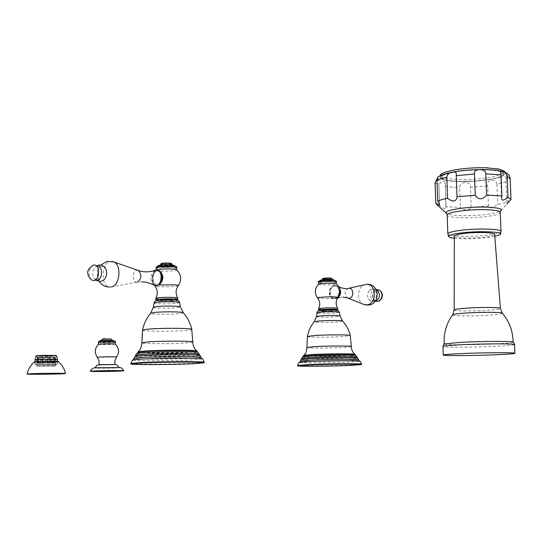 <?xml version="1.0" encoding="UTF-8"?>
<svg xmlns="http://www.w3.org/2000/svg" width="542" height="542" viewBox="0 0 542 542"><rect width="100%" height="100%" fill="white"/><g stroke="black" fill="none" stroke-linecap="round" stroke-linejoin="round"><path stroke-width="0.41" stroke-dasharray="2.71 2.03" d="M102.214 339.238L111.415 339.136M102.499 338.96L111.137 338.858M113.773 340.532L99.87 340.688M99.877 341.297L113.779 341.142L99.87 341.203M115.297 344.123L113.393 344.387C106.09 344.726 101.097 344.705 98.4 344.339M114.911 364.556L99.132 364.786M101.171 364.597L100.792 364.617M99.613 364.725L114.348 364.502M95.053 367.957L116.306 367.916L98.353 367.74M95.033 368.004L97.641 367.774M49.146 362.7L49.132 357.015L53.231 357.076L53.258 362.74L49.146 362.7L49.268 357.002L47.506 357.022L47.52 362.706L42.154 362.774L42.269 357.097L40.772 357.151L41.05 362.835L37.371 363.011L40.603 362.828L40.772 357.151M47.506 357.022L42.269 357.097M49.39 362.673L53.841 362.72L53.827 358.865L53.231 357.076M53.577 357.063L54.938 357.253L54.871 362.93L54.112 362.774L54.776 362.761L54.478 357.11M54.776 362.761L55.691 362.883L55.569 359.089L55.264 357.293L54.844 357.293M55.264 357.293L51.456 357.544L51.476 363.154L55.149 362.984L54.844 357.361M55.149 362.984L51.91 363.16L51.456 357.544M51.707 357.551L45.067 357.679L45.088 363.282L50.379 363.215L50.365 359.4L51.896 359.346M50.379 363.215L44.986 363.309L45.067 357.679M45.013 357.693L39.37 357.625L39.383 363.248L43.482 363.289L43.231 359.502L44.972 359.495M43.245 363.316L38.807 363.269L38.794 359.441L39.37 357.625M39.031 357.639L37.594 357.449L37.608 363.099L38.509 363.215L37.859 363.235L37.845 359.4L38.794 359.441M37.859 363.235L36.883 363.106L36.951 359.217L37.249 357.415L37.676 357.408M37.249 357.415L41.029 357.158M53.848 357.266L38.692 357.435L53.848 357.266L52.378 357.679L38.692 357.435M40.603 362.828L41.05 362.835M40.596 358.953L42.141 358.906M42.459 357.11L42.472 362.794M42.154 362.774L47.628 362.679L47.561 357.009M47.615 358.811L49.376 358.804M53.841 362.72L53.258 362.74M53.827 358.865L54.756 358.906M55.569 359.089L55.135 359.156M55.691 362.883L55.88 365.945L54.031 366.135L36.68 366.189L55.907 365.952L36.707 366.182L36.89 365.342L38.658 365.159L55.697 365.112L36.883 365.342L36.883 363.106M37.371 363.011L37.364 359.15L36.951 359.217M36.707 366.182L55.88 365.945L55.867 355.66L53.99 355.891C49.031 356.236 36.118 356.223 36.66 355.87L36.68 366.189M36.66 355.87L38.462 355.647C43.407 355.295 56.476 355.315 55.867 355.66M57.506 364.149L35.061 364.427L57.506 364.149L57.499 361.487M55.46 364.38L34.878 364.427L55.46 364.38M58.285 361.622L55.934 361.88C49.403 362.286 32.452 362.28 34.342 361.866M51.91 363.16L51.476 363.154M54.444 357.361L54.471 362.984M50.365 359.4L50.23 357.605M50.047 357.591L50.06 363.194M43.231 359.502L43.326 357.7M43.462 357.686L43.482 363.289M38.807 363.269L39.383 363.248M37.845 359.4L38.116 357.591M38.496 357.584L38.509 363.215M36.964 363.072L37.689 363.065M37.364 359.15L37.649 357.347M38.055 357.347L38.069 363.004M55.589 362.923L54.871 362.93M54.092 357.124L54.112 362.774M38.692 357.679L53.854 357.503M170.987 300.329C165.635 300.16 162.16 300.336 160.574 300.844L162.661 301.216C168 301.386 171.462 301.216 173.04 300.702L170.987 300.329M160.567 299.875L162.654 300.254C167.986 300.424 171.448 300.254 173.027 299.733M175.832 300.207L157.79 300.451M155.791 298.371L159.49 299.048C168.88 299.353 174.971 299.048 177.756 298.127M156.225 270.004L159.599 270.959C168.386 271.366 174.084 271.027 176.685 269.936L176.658 269.828M161.448 281.732L160.954 282.626L157.749 284.957C151.204 286.068 150.845 271.928 157.343 270.993L157.817 270.925C159.782 270.946 161.177 272.253 162.004 274.862L161.902 274.462M157.343 270.993C151.516 271.874 151.916 286.007 157.749 284.957L160.208 283.839M160.642 271.847L157.817 270.925M172.044 265.621C164.775 265.262 160.059 265.546 157.918 266.474L160.757 267.172C167.993 267.524 172.681 267.24 174.822 266.318L172.044 265.621M157.905 265.729L160.744 266.44C167.979 266.793 172.668 266.501 174.809 265.58M160.744 263.981L162.62 264.455C167.41 264.692 170.513 264.503 171.929 263.879M171.55 263.466C170.838 264.123 167.932 264.34 162.817 264.117L161.055 263.669M156.076 285.654C150.175 284.862 151.015 270.539 156.984 270.126M153.562 284.929C149.748 279.889 150.08 275.072 154.558 270.492M104.152 279.652L102.201 280.62C96.449 281.711 96.34 266.915 102.092 266.413L105.419 268.202M91.713 280.106C87.845 274.99 88.177 270.092 92.723 265.411M324.008 311.149C328.716 311.271 331.907 311.108 333.574 310.674L332.307 310.444C327.578 310.322 324.38 310.485 322.714 310.918L324.008 311.149M322.693 310.071L323.987 310.309C328.696 310.43 331.887 310.268 333.554 309.834M320.85 310.58L335.437 310.227M318.52 308.811L320.817 309.238C325.993 309.611 337.842 309.015 337.666 308.384M318.506 284.259L320.654 284.774C328.418 285.065 333.676 284.753 336.419 283.832L336.399 283.751M334.339 286.047C340.193 285.512 340.281 297.849 334.421 298.1C341.006 297.761 340.877 285.404 334.339 286.047L333.872 286.095C328.066 286.786 328.615 298.94 334.421 298.1C327.91 298.988 327.382 286.826 333.872 286.095M321.779 281.488C328.167 281.738 332.49 281.481 334.746 280.695L333.025 280.261C326.609 280.004 322.273 280.268 320.01 281.047L321.779 281.488M319.997 280.404L321.758 280.844C328.147 281.102 332.476 280.837 334.732 280.051M322.449 278.866L323.608 279.137C327.842 279.313 330.701 279.137 332.199 278.608M331.873 278.276C330.952 278.812 328.262 279.008 323.811 278.845L322.714 278.574M334.875 298.798C340.823 298.601 341.589 286.271 335.701 285.485L334.522 285.438C328.56 285.715 327.876 298.012 333.777 298.75L334.875 298.798M337.524 298.222L334.556 298.811C328.655 298.073 329.34 285.783 335.302 285.498L336.48 285.553L338.96 287.016M372.178 300.742C377.97 300.498 377.618 288.615 371.846 289.462L370.132 290.072L368.709 291.447L367.93 292.971L367.544 295.634C367.943 298.954 369.488 300.654 372.178 300.742M375.559 301.345C371.087 297.009 371.412 293.059 376.521 289.496M489.053 179.504C503.884 176.645 507.149 173.894 498.836 171.258C489.86 169.145 468.694 169.524 454.663 172.051C440.158 175.093 437.435 177.837 446.486 180.269C458.356 182.139 472.549 181.888 489.053 179.504M510.144 178.42L510.036 179.212C508.572 175.71 507.156 174.66 505.767 176.062L507.414 181.258L496.98 184.348C496.418 181.224 494.338 179.883 490.747 180.317C488.125 180.926 487.102 182.776 487.664 185.865L488.437 205.933L489.284 207.369L491.824 207.945L497.773 204.544L508.24 201.732L506.953 203.955L500.341 211.068C498.41 212.22 494.419 213.23 488.369 214.117C472.963 216.427 449.718 216.089 446.615 213.48M437.679 177.566L438.546 176.726M445.822 206.692L445.253 182.966C443.458 179.849 441.33 180.655 438.884 185.384L439.589 205.581C444.047 209.029 446.229 209.761 446.127 207.769L445.822 206.692L460.456 207.484C464.853 210.865 468.417 210.797 471.14 207.295L488.437 205.933M471.14 207.295L470.395 187.342C471.73 180.879 459.033 181.103 459.731 187.532L460.456 207.484M436.527 204.32L439.589 205.581M510.036 179.212L510.869 199.876M507.414 181.258L508.24 201.732M496.98 184.348L497.773 204.544M454.332 238.256C464.25 239.164 475.598 238.9 488.376 237.457L494.785 236.427M454.338 236.088C453.227 238.168 472.543 238.71 485.314 236.989C491.147 236.217 494.25 235.363 494.629 234.422M444.244 344.062C444.833 345.098 476.005 344.936 496.845 343.811C506.824 343.276 512.244 342.747 513.105 342.226L513.125 342.165M102.099 340.478C106.794 340.105 116.679 340.39 111.516 340.742C106.876 341.114 97.018 340.837 102.099 340.478M112.722 340.938C114.592 341.06 114.498 341.209 112.438 341.379C106.896 341.812 95.101 341.494 101.171 341.06M115.283 342.314L113.373 342.591C105.853 342.937 100.853 342.91 98.387 342.51M97.309 357.293L116.591 357.015M119.199 367.618L116.523 367.916C107.167 368.391 87.194 368.255 97.425 367.774M36.192 355.837C34.498 356.236 48.882 356.277 54.424 355.898L56.327 355.694M35.894 356.033C35.691 356.399 49.342 356.399 54.6 356.047L56.619 355.776M57.493 359.719L55.298 359.969C49.498 360.335 34.424 360.349 35.047 359.976M37.012 362.144L34.871 362.381C34.241 362.74 49.559 362.713 55.453 362.354L57.682 362.11C58.421 361.758 42.879 361.778 37.012 362.144M55.833 361.88C65.453 361.372 45.237 361.128 36.612 361.656C27.317 362.171 47.405 362.395 55.833 361.88M174.449 301.25C166.048 302.206 149.951 301.23 159.077 300.295C167.654 299.313 183.785 300.343 174.449 301.25M179.612 302.619L176.279 303.398C168.955 304.225 153 303.899 154.057 302.937M153.345 307.26C152.234 308.235 169.138 308.554 176.895 307.714L180.439 306.948M183.311 312.781L179.023 313.689C169.964 314.604 150.297 314.346 150.595 313.29M142.573 330.071C140.642 331.419 171.109 331.711 185.222 330.512C189.497 330.173 191.678 329.814 191.773 329.428M192.81 342.083L186.028 342.984C171.909 344.001 141.503 343.919 141.814 342.835M137.953 351.941C137.79 352.991 172.722 352.964 189.002 351.934L196.902 350.986M197.227 351.453L189.233 352.402C172.851 353.425 137.715 353.465 137.648 352.422M136.808 353.54C137.011 354.576 173.04 354.522 189.863 353.486L198.101 352.544M199.287 354.278L190.723 355.227C173.162 356.277 135.561 356.345 135.642 355.295M134.917 356.609C135.27 357.639 173.433 357.537 191.285 356.494L200.066 355.545M201.062 357.361L192.01 358.282C173.447 359.339 133.766 359.454 133.935 358.425M132.98 360.071C133.786 361.06 173.928 360.897 192.756 359.861L202.098 358.939M204.198 362.293L194.273 363.255C173.494 364.332 129.077 364.502 130.893 363.458M178.332 285.607L178.203 285.776C174.463 286.779 168.013 287.084 158.847 286.698L154.958 286.02M158.969 284.99L155.256 285.614M176.658 267.694L176.658 267.748C174.057 268.852 168.359 269.198 159.572 268.785L156.116 267.938M172.288 265.587C164.063 264.781 151.74 266.501 160.52 267.206C168.582 267.992 180.933 266.318 172.288 265.587M171.279 264.977C164.45 264.306 154.192 265.743 161.489 266.339C168.21 266.996 178.487 265.594 171.279 264.977M137.106 282.294L136.875 282.307C131.997 282.775 132.113 270.695 136.977 270.316L137.905 270.356M112.675 261.556L110.798 261.495C100.731 262.389 100.439 287.91 110.527 286.989L109.83 287.05M111.008 286.955L136.875 282.307L142.004 281.867M95.588 279.889L93.732 277.958C92.113 273.886 92.587 270.262 95.162 267.091L96.672 266.169M322.3 310.437C330.938 309.658 343.1 310.43 333.919 311.155C325.457 311.914 313.256 311.176 322.3 310.437M339.339 312.294L335.335 313.012C328.472 313.622 316.264 313.486 317.063 312.802M316.494 316.569C315.654 317.26 328.587 317.388 335.857 316.765L340.105 316.054M342.686 321.115L337.537 321.955C329.055 322.639 313.974 322.558 314.177 321.819M307.402 336.46C305.918 337.409 329.238 337.476 342.442 336.582L350.267 335.566M351.318 346.582L343.208 347.442C329.997 348.215 306.664 348.269 306.894 347.517M303.655 355.423C303.595 356.155 330.363 356.019 345.572 355.234L355.003 354.339M355.288 354.732L345.755 355.64C330.41 356.426 303.405 356.568 303.391 355.843M302.68 356.812C302.89 357.537 330.532 357.381 346.25 356.589L356.067 355.688M357.124 357.198L346.921 358.099C330.485 358.906 301.603 359.075 301.691 358.343M301.081 359.481C301.372 360.193 330.674 360.003 347.368 359.204L357.822 358.296M358.716 359.868L347.937 360.762C330.573 361.575 300.099 361.778 300.248 361.053M299.441 362.483C300.078 363.167 330.925 362.937 348.526 362.131L359.644 361.243M361.528 364.17L349.719 365.084C330.268 365.925 296.196 366.168 297.68 365.437M338.032 297.47L337.944 297.592C334.197 298.466 328.235 298.757 320.058 298.473L317.612 298.019M336.365 281.881L336.372 281.921C333.621 282.863 328.371 283.175 320.607 282.87L318.459 282.348M321.541 281.515C327.585 282.111 339.861 280.79 333.269 280.234M322.497 280.763C327.537 281.264 337.761 280.16 332.26 279.699C327.158 279.184 316.914 280.316 322.497 280.763M347.964 298.134L347.456 297.931C344.19 294.536 344.421 291.366 348.14 288.425M364.373 304.651L363.269 304.218C356.229 301.189 357.253 286.86 364.658 284.767M375.274 300.912C369.59 301.677 369.251 290.078 374.942 289.787C380.653 288.947 380.999 300.675 375.274 300.912M453.153 170.181C439.332 173.305 437.137 176.055 446.554 178.42C458.607 180.242 472.807 179.958 489.169 177.566C508.924 173.21 508.498 169.971 487.895 167.844M489.135 179.524C504.033 176.645 507.312 173.88 498.965 171.231C489.948 169.111 468.681 169.49 454.582 172.031C440.009 175.093 437.272 177.844 446.371 180.29C458.295 182.166 472.549 181.916 489.135 179.524M454.094 171.929C468.579 169.314 490.442 168.921 499.704 171.109C508.261 173.833 504.893 176.672 489.582 179.619C472.563 182.071 457.929 182.336 445.687 180.405C436.33 177.898 439.135 175.073 454.094 171.929M435.07 182.939L438.884 185.384M445.111 186.631L459.731 187.532M470.395 187.342L487.664 185.865M447.17 214.917C445.931 218.013 471.188 218.86 487.929 216.346C495.598 215.221 499.71 213.954 500.273 212.545L500.259 212.254M501.032 231.59C500.456 232.85 496.33 233.995 488.654 235.018C472.407 237.22 447.868 236.651 447.841 234.022M454.142 310.017C454.176 311.216 475.51 311.291 489.636 310.173C496.35 309.645 499.941 309.089 500.415 308.513M452.529 314.963C452.658 316.169 475.585 316.223 490.781 315.071C498.857 314.462 502.719 313.838 502.359 313.208M514.548 344.563L514.548 344.651C513.701 345.173 508.064 345.701 497.631 346.236C475.016 347.422 441.283 347.551 442.983 346.419M112.092 340.315L101.578 340.444M35.061 364.427L35.054 361.765M57.689 364.149L57.777 361.765L34.729 362.036L34.878 364.427M37.594 357.449L37.608 363.099M54.938 357.253L54.959 362.889M160.574 300.844L160.567 300.16M173.04 300.702L173.034 299.99M154.517 285.438C151.204 279.855 151.794 274.713 156.272 270.004M174.815 265.946L174.822 266.318M160.405 265.038L160.263 265.241C162.065 264.936 168.521 264.625 171.008 264.97L172.322 264.902M160.954 282.626L160.737 283.107M99.423 281.562C96.334 275.214 96.781 269.733 100.758 265.126M100.819 281.44L99.958 281.549M95.399 280.024L93.732 277.958L95.162 279.448C97.187 279.144 98.339 276.332 98.624 271.02C97.174 266.915 96.415 265.424 96.334 266.549L95.162 267.091L96.517 266.014M333.574 310.674L333.56 310.139M322.714 310.918L322.7 310.397M332.625 279.584L331.989 279.686C328.201 279.265 320.288 280.146 321.968 280.018L322.097 279.855M334.556 298.811L333.777 298.75M335.701 285.485L336.48 285.553M338.838 286.772L338.445 286.515M336.684 298.622L337.7 298.107M343.249 297.111L339.543 297.49M368.58 305.051L367.842 305.112M374.949 301.548L374.143 301.704C370.227 301.637 368.025 299.618 367.544 295.634M375.958 289.204L372.903 288.75C370.985 288.798 369.332 290.2 367.93 292.971M376.107 290.383C378.573 288.757 382.3 298.94 375.911 300.458C372.625 302.253 370.748 290.587 376.107 290.383M378.302 301.413L379.353 300.898M504.778 172.241C505.754 175.08 500.598 177.505 489.324 179.524L474.941 181.177L455.524 181.394L446.649 180.405L442.543 179.287L440.097 177.58L439.819 175.947M439.521 204.815L438.546 176.753M500.517 171.536L501.567 197.945M510.998 199.517L510.984 199.124M505.767 176.062L506.892 203.934M445.253 182.966L446.127 207.769M500.435 234.097L500.158 234.584"/><path stroke-width="0.81" d="M102.248 339.211L103.427 338.831L111.395 339.109L102.248 339.211L101.578 340.444M111.395 339.109L112.092 340.315M99.87 341.203L99.87 340.688L101.401 340.457L113.773 340.532L113.779 341.026M97.309 357.293C94.281 352.673 94.667 348.33 98.475 344.272L100.25 344.055C107.228 343.723 112.228 343.73 115.256 344.075L115.283 342.314C117.275 340.478 109.254 340.789 101.008 341.074C99.105 341.101 98.224 341.582 98.387 342.51L100.236 342.239C107.804 341.894 112.817 341.914 115.283 342.314M114.924 364.542L114.931 360.613L116.557 357.063C117.851 356.717 104.83 356.704 99.416 357.049L97.323 357.313L99.023 360.823L99.105 364.759L114.911 364.556M100.792 364.617L99.613 364.725M114.348 364.502L101.171 364.597M98.353 367.74L97.641 367.774M123.854 370.775L119.999 371.101C110.751 371.541 88.888 371.67 90.25 371.263L93.874 370.972C102.804 370.532 124.518 370.396 123.854 370.775C122.451 368.296 120.758 367.232 118.773 367.584L96.91 367.815C93.847 367.374 91.632 368.526 90.25 371.263M27.1 374.034C25.799 374.475 51.653 374.312 61.666 373.831L65.474 373.519C66.483 373.099 40.406 373.262 30.637 373.75L27.1 374.034C28.17 369.204 30.582 365.145 34.342 361.866L36.51 361.656C42.371 361.284 57.899 361.236 58.245 361.589L58.285 361.622M173.034 299.99L170.981 299.36C165.622 299.184 162.146 299.36 160.567 299.875L160.567 300.16M130.9 363.899C129.084 364.935 173.501 364.752 194.28 363.682L204.205 362.788C206.99 361.758 160.31 361.927 139.741 363.059L130.9 363.899L130.893 363.458L139.734 362.612C160.303 361.467 206.983 361.304 204.198 362.347L204.205 362.788M157.79 300.451L155.811 299.922C155.581 299.164 167.749 298.554 174.185 299.015L177.776 299.679L175.832 300.207M177.776 299.679L177.729 298.039L174.165 297.456C165.303 297.138 159.199 297.416 155.859 298.283L155.811 299.922M178.332 285.607C181.909 279.828 181.306 274.53 176.529 269.713L173.325 269.117C165.656 268.697 160.012 268.961 156.387 269.902L156.225 270.004M160.208 283.839C163.562 279.733 163.704 275.736 160.642 271.847M174.815 265.946L174.809 265.58L172.038 264.875C164.761 264.516 160.053 264.801 157.905 265.729L157.912 266.149M161.055 263.669L161.164 263.554C162.986 263.046 165.893 262.904 169.876 263.127L171.861 263.764L170.086 263.412C165.872 263.168 162.796 263.324 160.866 263.859L160.405 265.038M171.861 263.764L172.322 264.902M155.012 285.573L156.11 285.62C162.078 285.316 163 270.898 157.105 270.079L159.517 270.763L161.387 273.08L162.241 276.339L161.936 280.255L160.737 283.107L157.173 285.695L153.562 284.929C149.585 282.89 145.737 281.867 142.004 281.867M162.004 274.862L161.448 281.732M158.162 270.167L156.984 270.126M157.105 270.079L154.558 270.492M100.819 281.44L104.152 279.652C106.849 276.427 107.343 272.721 105.622 268.541L105.419 268.202M93.868 280.62L91.713 280.106C85.751 274.252 86.408 269.245 93.685 265.092L93.759 265.079C100.046 263.751 100.168 280.16 93.868 280.62M92.723 265.411L93.685 265.092M333.56 310.139L332.287 309.597C327.558 309.475 324.36 309.638 322.693 310.071L322.7 310.397M361.541 364.59C363.607 363.865 327.937 364.116 308.561 364.99L297.687 365.816C296.203 366.541 330.274 366.297 349.726 365.457L361.541 364.59L361.528 364.21C363.601 363.472 327.93 363.716 308.554 364.597L297.68 365.437C299.292 360.789 299.225 363.357 299.929 362.259L299.441 362.483M320.85 310.58L318.554 310.159C318.31 309.55 330.322 308.947 335.478 309.326L337.7 309.739L337.652 308.33L335.444 307.964C327.564 307.741 321.941 308.005 318.567 308.757C320.424 304.977 320.112 301.406 317.639 298.053C316.284 297.294 329.827 296.481 335.654 296.982L337.944 297.592C335.674 301.054 335.579 304.631 337.652 308.33M335.437 310.227L337.7 309.739M318.554 310.159L318.567 308.757M336.399 283.751L334.333 283.317C327.443 283.005 322.226 283.27 318.676 284.103L318.459 282.348C321.203 281.406 326.48 281.088 334.285 281.4L336.372 281.921L336.419 283.771M334.739 280.424L333.012 279.618C326.596 279.354 322.253 279.618 319.997 280.404L320.004 280.81M332.625 279.584L332.151 278.534L331.054 278.317C327.273 278.134 324.428 278.29 322.524 278.764L322.097 279.855M322.714 278.574L322.788 278.493C324.583 278.039 327.266 277.904 330.837 278.073L332.151 278.534M337.524 298.222C341.094 294.983 341.568 291.244 338.96 287.016M375.559 301.345L378.302 301.413C382.605 298.418 383.147 294.726 379.942 290.329L376.521 289.496M457.041 196.753C456.615 199.402 455.565 200.777 453.905 200.879C452.414 201.265 450.3 200.391 447.563 198.257L446.825 177.309C447.191 174.273 449.203 172.546 452.868 172.126C455.504 171.428 456.642 172.607 456.276 175.662L457.041 196.753L475.266 195.249C478.437 200.045 482.224 199.978 486.635 195.045L501.878 195.947L501.567 197.945C501.601 201.035 503.735 200.777 507.969 197.18L510.998 199.517L506.953 203.955M456.276 175.662L474.467 174.036C472.563 168.277 486.018 168.04 485.815 173.833L501.038 174.856L500.517 171.536L502.542 171.496C505.076 172.044 506.601 173.623 507.129 176.225L507.969 197.18M438.546 176.726L437.95 177.166L436.994 180.52L437.712 201.184L439.521 204.815C439.643 205.716 438.39 205.127 435.761 203.026L435.057 182.559L437.679 177.566M447.563 198.257C442.997 199.178 439.711 200.154 437.712 201.184M435.761 203.026L436.527 204.32L446.615 213.48C444.819 211.841 448.668 210.255 458.166 208.711C477.814 205.547 507.603 207.295 500.341 211.068M474.467 174.036L475.266 195.249M485.815 173.833L486.635 195.045M501.038 174.856L501.878 195.947M494.785 236.427L500.158 234.584C504.412 231.671 477.468 230.635 460.002 233.114C451.892 234.252 448.132 235.452 448.722 236.705C449.243 237.355 451.113 237.877 454.332 238.256M452.529 314.963L452.739 314.672C453.871 314.164 457.468 313.676 463.546 313.201C478.383 312.029 501.743 312.043 502.359 313.208L500.415 308.513L494.629 234.422C495.666 232.362 475.903 231.834 463.241 233.609C457.699 234.368 454.731 235.194 454.338 236.088L454.142 310.017M513.125 342.165L512.773 341.982C510.381 341.047 479.02 341.291 459.298 342.415L444.244 344.062M458.945 353.689C449.115 354.156 443.898 354.59 443.281 354.99C441.567 355.925 475.32 355.715 497.962 354.671C508.403 354.197 514.046 353.743 514.9 353.309C517.217 352.368 481.601 352.585 458.945 353.689M101.171 341.06L112.722 340.938M119.199 367.618L97.425 367.774M56.327 355.694C58.102 355.301 43.55 355.247 38.021 355.64L36.192 355.837M56.619 355.776L57.493 359.719C58.218 359.346 42.926 359.353 37.154 359.732L35.047 359.976L35.914 356.006L53.895 355.423L56.619 355.776C56.883 355.416 43.062 355.41 37.845 355.776L35.894 356.033M154.057 302.937L157.248 302.246C164.348 301.427 180.154 301.718 179.619 302.646L180.439 306.948C181.021 306.006 164.253 305.729 156.719 306.562L153.345 307.26L154.057 302.937C154.578 301.183 156.103 300.315 158.643 300.336L174.47 300.078C177.729 300.099 179.443 300.945 179.612 302.619M150.595 313.29L154.673 312.416C163.305 311.508 182.593 311.711 183.243 312.7L183.311 312.781M191.773 329.428C192.925 328.14 162.241 327.883 148.596 329.102L142.573 330.071L141.814 342.788L148.074 341.907C162.478 340.81 194.822 340.959 192.81 342.083L191.773 329.428C190.35 323.127 187.505 317.551 183.243 312.7L180.439 306.948M141.814 342.835L141.814 342.788C142.289 342.273 141.875 344.272 140.568 348.777L138.312 351.711L145.141 351.013C160.52 349.983 195.323 349.902 196.719 350.87L196.902 350.986M137.953 351.941L137.675 352.314L144.904 351.487C161.34 350.389 198.48 350.389 197.227 351.453L195.005 349.075C193.975 347.917 193.243 345.823 192.803 342.808L192.81 342.083M137.648 352.422L137.424 353.235L144.253 352.585C159.836 351.568 195.134 351.433 197.715 352.354L198.101 352.544M136.808 353.54L135.656 355.213L143.373 354.353C161.103 353.221 201.19 353.194 199.287 354.278L197.227 351.453M135.642 355.295L135.324 356.351L142.797 355.654C159.727 354.597 198.155 354.448 199.835 355.403L200.066 355.545M134.917 356.609L133.935 358.357L142.065 357.49C160.852 356.351 203.379 356.284 201.062 357.361L199.287 354.278M133.935 358.425L133.718 359.739L141.293 359.109C158.759 358.079 198.46 357.849 201.617 358.729L202.098 358.939M132.98 360.071L133.718 359.739C132.81 359.387 131.875 360.626 130.893 363.458M158.969 284.99L174.504 284.821C177.471 285.058 178.704 285.377 178.203 285.776C175.588 289.692 175.432 293.778 177.729 298.039M155.256 285.614L154.958 286.02C157.722 289.882 158.027 293.967 155.859 298.283M156.137 270.011L156.116 267.938C158.725 266.827 164.45 266.481 173.291 266.908L176.658 267.748L176.685 269.848M137.106 282.294C141.618 279.042 142.065 275.126 138.447 270.546L137.905 270.356M111.008 286.955C119.667 286.562 122.106 265.16 113.84 261.955L112.675 261.556M95.588 279.889L97.235 280.173C102.973 279.753 102.858 264.862 97.133 266.061L96.672 266.169M339.339 312.294L338.14 310.749C336.25 310.038 330.891 309.936 322.056 310.451C318.201 310.823 316.542 311.609 317.063 312.802L320.945 312.145C327.632 311.542 339.759 311.657 339.339 312.314L340.105 316.054C340.566 315.39 327.693 315.281 320.607 315.898L316.494 316.569L314.177 321.819M340.105 316.054L342.639 321.067C346.413 325.261 348.96 330.092 350.267 335.566C351.155 334.658 327.639 334.61 314.78 335.518L307.402 336.46C308.445 330.945 310.742 326.02 314.285 321.677L319.136 321C327.314 320.322 342.226 320.376 342.639 321.067L342.686 321.115M306.894 347.517L314.55 346.629C328.093 345.803 352.822 345.782 351.318 346.582L350.267 335.566M355.003 354.339L354.888 354.258C353.96 353.58 327.063 353.75 312.463 354.536L303.655 355.423M303.391 355.843L312.287 354.949C327.795 354.116 356.263 353.987 355.288 354.739L352.944 352.158C351.406 350.01 351.074 345.539 351.318 346.582M356.067 355.688L355.823 355.559C354.048 354.922 326.663 355.118 311.813 355.904L302.68 356.812M301.691 358.343L311.176 357.442C327.883 356.575 358.567 356.426 357.124 357.198L355.288 354.739M357.822 358.296L357.679 358.201C356.555 357.53 326.853 357.754 310.762 358.567L301.081 359.481M300.248 361.053L310.234 360.159C327.93 359.292 360.457 359.109 358.716 359.868L357.124 357.198M359.644 361.243L359.339 361.108C357.158 360.491 326.338 360.769 309.678 361.568L299.895 362.225L301.698 358.282L305.41 353.472C305.763 354.36 307.619 346.02 306.894 347.476L307.402 336.46M321.541 281.515C314.821 280.98 327.131 279.625 333.269 280.234M343.249 297.111L349.129 298.249C354.163 298.025 353.879 287.524 348.865 288.269L348.14 288.425M338.838 286.772C343.221 288.71 346.568 289.204 348.865 288.269L366.175 284.435C376.609 282.863 377.225 304.489 366.744 304.889L363.269 304.218L347.964 298.134M364.658 284.767L366.175 284.435C379.183 282.423 381.385 303.838 368.58 305.051M439.819 175.947C440.768 174.788 439 173.169 454.291 169.964L453.153 170.181M454.386 169.951C465.253 168.122 476.418 167.417 487.895 167.844M507.129 176.225L510.157 178.819L510.984 199.124M435.057 182.559L435.07 182.939M446.825 177.309C442.265 178.318 438.993 179.388 436.994 180.52M447.17 214.917L447.841 233.805C448.281 232.613 452.177 231.502 459.514 230.472C476.296 228.067 502.61 228.812 501.032 231.59L500.273 212.545C501.845 209.449 475.558 208.562 458.817 211.217C451.493 212.349 447.611 213.582 447.17 214.917L446.615 213.48M448.681 236.644L447.841 234.022M500.415 308.513C501.709 307.239 478.959 307.097 464.379 308.303C458.004 308.825 454.589 309.36 454.142 309.909L452.739 314.672C446.405 323.445 443.559 333.201 444.203 343.953M443.281 354.99L442.983 346.419C443.593 345.938 448.81 345.423 458.634 344.888C481.262 343.642 516.858 343.506 514.548 344.651L514.9 353.309M98.387 342.51L98.4 344.319M115.256 344.075C119.084 348.025 119.525 352.334 116.591 357.015M119.016 367.605C117.682 365.301 116.293 364.285 114.85 364.549L100.643 364.637C96.74 365.572 97.621 364.156 95.053 367.957M35.054 361.765L35.047 359.976M65.474 373.519C64.403 368.736 61.991 364.759 58.245 361.589M57.499 361.487L57.493 359.719M142.573 330.071C143.867 323.716 146.591 318.052 150.764 313.093L153.345 307.26M201.062 357.361L201.617 358.729C202.417 358.357 203.277 359.549 204.198 362.293M154.958 286.02L154.517 285.438M176.658 267.694C177.295 266.718 175.913 266.02 172.519 265.594L158.379 266.034C156.76 266.42 156.001 267.05 156.116 267.938M100.758 265.126L106.95 261.407L113.84 261.955L138.447 270.546C143.474 272.172 148.461 272.28 153.406 270.878L155.561 270.099M109.83 287.05C105.378 287.091 101.91 285.261 99.423 281.562M96.517 266.014L98.515 265.214C101.09 264.489 103.454 265.6 105.622 268.541M99.958 281.549L95.399 280.024M317.063 312.802L316.494 316.569M361.528 364.17C360.701 361.846 359.976 360.83 359.339 361.108L358.716 359.868M297.687 365.816L297.68 365.437M338.032 297.47C341.081 292.423 340.512 287.822 336.318 283.683M317.612 298.019C314.285 293.107 314.638 288.473 318.676 284.103M336.365 281.881C336.643 280.959 335.681 280.417 333.499 280.248C324.909 279.726 316.359 280.77 318.459 282.348M337.7 298.107L339.543 297.49M367.842 305.112L364.373 304.651M374.949 301.548C380.687 298.242 381.026 294.13 375.958 289.204M379.353 300.898C383.214 297.578 383.411 294.055 379.942 290.329M454.291 169.964C464.209 168.284 474.623 167.546 485.524 167.756L498.179 168.941C503.037 170.256 505.232 171.353 504.778 172.241M437.95 177.166C439.122 176.096 442.319 174.077 453.187 171.977C468.39 169.206 490.849 168.677 501.377 171.197M510.144 178.42C509.954 175.208 507.42 172.898 502.542 171.496M500.259 212.254L500.368 211.102M501.032 231.59L500.435 234.097M502.359 313.208C509.405 321.643 512.983 331.291 513.105 342.151M512.773 341.982C513.281 341.819 513.877 342.68 514.548 344.563M442.983 346.419C443.661 344.461 444.298 343.553 444.901 343.682"/></g></svg>
